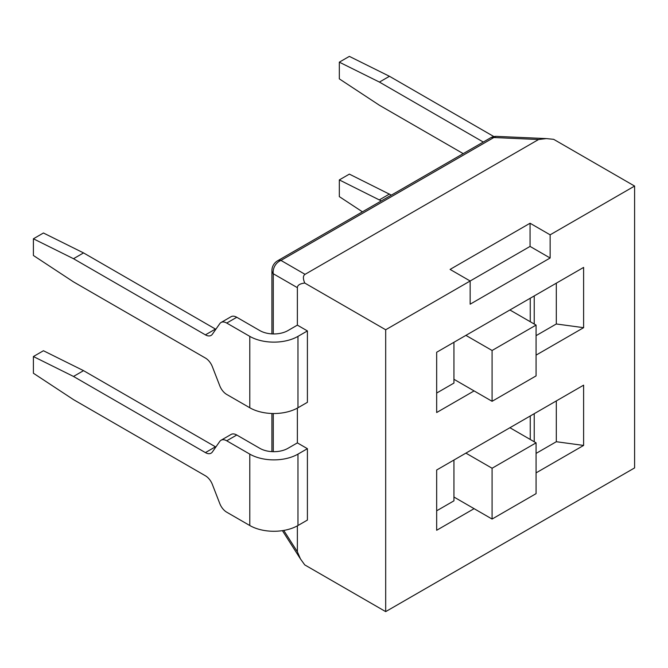<?xml version="1.0" encoding="UTF-8"?>
<svg xmlns="http://www.w3.org/2000/svg" width="668" height="668" viewBox="0 0 668 668"><rect width="100%" height="100%" fill="white"/><g stroke="black" fill="none" stroke-linecap="round" stroke-linejoin="round"><path stroke-width="1" d="M221.05 322.494L231.086 316.699A11.356 6.555 -120 0 1 236.764 317.267L259.827 330.585A19.873 11.473 0 0 0 287.933 330.585L297.369 325.132L307.405 330.927L297.97 336.371A34.068 19.664 180 0 1 249.79 336.371L226.728 323.061A11.356 6.555 60 0 0 221.05 322.494A11.356 6.555 60 0 0 219.772 323.679L212.366 334.234A11.356 6.555 -120 0 1 211.088 335.419A11.356 6.555 -120 0 1 205.41 334.86L73.505 258.708L33.4 238.793L33.4 255.485L73.505 281.879L205.41 358.04A11.356 6.555 -120 0 1 212.366 366.69L219.772 385.795A11.356 6.555 60 0 0 226.728 394.454L249.79 407.764A34.068 19.664 0 0 0 297.97 407.764L307.405 402.32L307.405 330.927L307.405 402.32M215.839 329.282A11.356 6.555 60 0 1 215.447 329.065L83.542 252.913L43.437 232.998L33.4 238.793M83.542 252.913L73.505 258.708M536.078 325.091L492.082 350.491L492.082 401.301L536.078 375.892L536.078 325.091L509.901 309.977M492.082 401.301L453.939 379.282M492.082 350.491L465.905 335.378M530.258 321.726L530.258 298.22M536.078 442.834L492.082 468.243L492.082 519.053L536.078 493.644L536.078 442.834L509.901 427.72M492.082 519.053L453.939 497.025M492.082 468.243L465.905 453.129M530.258 439.477L530.258 415.972M221.05 440.245L231.086 434.45A11.356 6.555 -120 0 1 236.764 435.01L259.827 448.328A19.873 11.473 0 0 0 287.933 448.328L297.369 442.884L307.405 448.679L297.97 454.123A34.068 19.664 180 0 1 249.79 454.123L226.728 440.805A11.356 6.555 60 0 0 221.05 440.245A11.356 6.555 60 0 0 219.772 441.431L212.366 451.985A11.356 6.555 -120 0 1 211.088 453.171A11.356 6.555 -120 0 1 205.41 452.603L73.505 376.451L33.4 356.537L33.4 373.237L73.505 399.631L205.41 475.783A11.356 6.555 -120 0 1 212.366 484.442L219.772 503.547A11.356 6.555 60 0 0 226.728 512.197L249.79 525.516A34.068 19.664 0 0 0 297.97 525.516L307.405 520.071L307.405 448.679L307.405 520.071M215.839 447.026A11.356 6.555 60 0 1 215.447 446.808L83.542 370.656L43.437 350.742L33.4 356.537M83.542 370.656L73.505 376.451M483.281 142.042L379.424 82.081L339.319 62.166L339.319 78.866L379.424 105.26L463.208 153.632M493.919 136.598L389.461 76.286L349.356 56.379L339.319 62.166M389.461 76.286L379.424 82.081M634.6 186.063L553.663 139.328L546.34 138.593L538.583 139.512L305.059 274.339C302.963 275.659 302.863 278.556 304.75 283.04L385.686 329.767L470.155 281.003L470.155 304.182L550.131 258.007L550.131 234.827L634.6 186.063L634.6 467.917L385.686 611.621L385.686 329.767M474.096 390.914L436.672 412.523L436.672 352.253L583.615 267.417L583.615 327.679L536.078 355.125M474.096 508.665L436.672 530.267L436.672 470.005L583.615 385.169L583.615 445.431L536.078 472.877M550.131 234.827L530.058 223.237L450.082 269.413L470.155 281.003L530.058 246.417L550.131 258.007M530.058 223.237L530.058 246.417M546.34 138.593L496.641 136.389A11.356 6.037 92.5 0 0 493.836 137.524L280.961 260.42A11.356 9.653 120 0 0 273.27 273.746A11.356 6.555 180 0 1 271.909 270.64L271.909 333.883M304.75 283.04C299.924 283.649 297.469 285.186 297.369 287.657L297.369 325.132L307.405 330.927M297.369 408.106L297.369 442.884L307.405 448.679M297.369 525.858L297.369 551.751L300.458 558.924L304.75 564.894L385.686 611.621M436.672 393.051L453.939 383.081L453.939 342.283M556.31 283.182L556.31 323.98L583.615 327.679M534.233 295.932L534.233 324.022M556.31 323.98L536.078 335.662M436.672 510.803L453.939 500.833L453.939 460.035M556.31 400.934L556.31 441.723L583.615 445.431M534.233 413.676L534.233 441.773M556.31 441.723L536.078 453.405M381.311 200.918L339.319 179.917L339.319 196.617L362.423 211.823M391.348 195.123L349.356 174.123L339.319 179.917M389.461 194.037L379.424 199.832M236.764 317.267L226.728 323.061M249.79 407.764L249.79 336.371M205.41 334.86L215.447 329.065M297.97 336.371L297.97 407.764M236.764 435.01L226.728 440.805M249.79 525.516L249.79 454.123M205.41 452.603L215.447 446.808M297.97 454.123L297.97 525.516M496.641 136.389A11.356 11.356 0 0 0 490.462 137.9A11.356 6.555 -120 0 1 493.836 137.524L538.583 139.512M305.059 274.339L280.961 260.42A11.356 6.555 60 0 0 277.587 260.804A11.356 11.356 0 0 0 271.909 270.64M297.369 287.657L273.27 273.746L273.27 333.933M273.27 413.525L273.27 451.685M283.758 530.434L297.369 551.751M490.462 137.9L277.587 260.804M271.909 413.492L271.909 451.635M282.414 530.651L300.458 558.924"/></g></svg>
